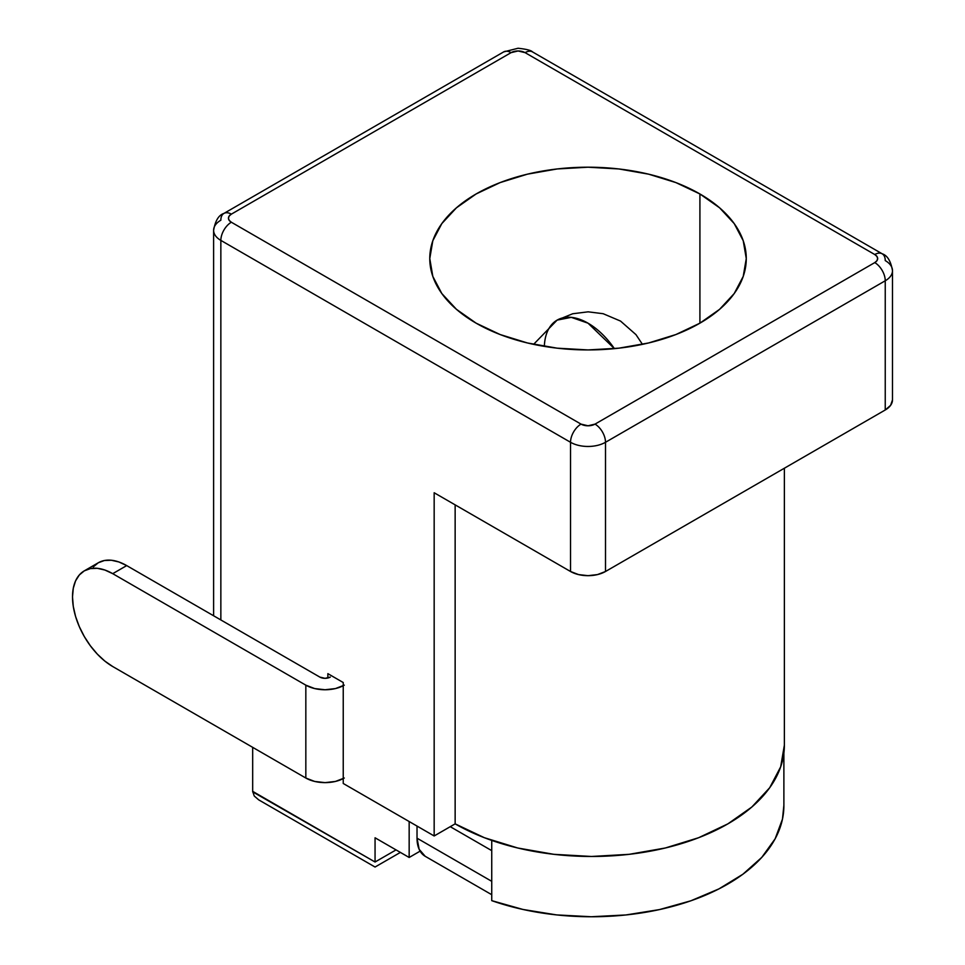 <?xml version="1.0" encoding="UTF-8"?>
<svg xmlns="http://www.w3.org/2000/svg" width="965" height="965" viewBox="0 0 965 965"><rect width="100%" height="100%" fill="white"/><g stroke="black" fill="none" stroke-linecap="round" stroke-linejoin="round"><path stroke-width="1.45" d="M343.238 685.729A27.201 15.705 180 0 1 305.833 685.162L305.833 778.031L112.724 666.538A56.875 32.834 60 0 1 75.572 616.43A56.875 32.834 60 0 1 84.293 570.858L98.273 562.776A56.875 32.834 -120 0 1 126.705 565.599L112.724 573.668L305.833 685.162L305.833 778.031L112.724 666.538L104.883 661.122L97.332 654.125L90.384 645.814L84.293 636.526L79.287 626.599L75.572 616.43L73.28 606.394L72.508 596.889L73.28 588.276L75.572 580.882L79.287 575.007L84.293 570.858L90.384 568.602L97.332 568.325L104.883 570.038L112.724 573.668L126.705 565.599L319.813 677.08L325.06 678.335L330.307 677.08A7.418 4.282 180 0 1 319.813 677.08L126.705 565.599L118.864 561.956L111.325 560.243L104.365 560.52L98.273 562.776L93.279 566.925M344.288 778.031L335.47 781.433L325.06 782.627L314.65 781.433L305.833 778.031A27.201 15.705 0 0 0 343.238 778.598M84.293 570.858A56.875 32.834 60 0 1 112.724 573.668L305.833 685.162L314.65 688.564L325.06 689.758L335.47 688.564L344.288 685.162M417.025 826.076L417.025 838.187L419.16 849.321L425.215 856.305A39.565 22.846 120 0 1 417.025 838.187L491.74 881.322L417.025 838.187L417.025 826.076M491.74 850.635L450.245 826.679L491.74 850.635M588.023 323.179A61.82 35.693 60 0 1 614.416 348.655L588.023 323.179L571.292 317.352L557.119 320.115A61.82 35.693 60 0 1 588.023 323.179M544.344 346.387A61.82 35.693 60 0 1 557.119 320.115L572.691 313.758L588.155 311.828L603.161 313.709L620.543 321.08L635.971 334.638L642.461 344.36M699.915 193.965L699.915 323.166L675.934 334.529L648.577 342.973L618.891 348.172L588.023 349.933L557.143 348.172L527.457 342.973L500.099 334.529L476.119 323.166A158.248 91.361 180 0 1 429.775 258.572A158.248 91.361 180 0 1 527.457 174.158A158.248 91.361 180 0 1 699.915 193.965L719.601 207.813L734.22 223.603L743.231 240.743L746.271 258.572L743.231 276.388L734.22 293.529L719.601 309.331L699.915 323.166L699.915 193.965A158.248 91.361 180 0 1 746.271 258.572A158.248 91.361 180 0 1 648.577 342.973A158.248 91.361 180 0 1 476.119 323.166L456.445 309.331L441.813 293.529L432.815 276.388L429.775 258.572L432.815 240.743L441.813 223.603L456.445 207.813L476.119 193.965L500.099 182.602L527.457 174.158L557.143 168.959L588.023 167.21L618.891 168.959L648.577 174.158L675.934 182.602L699.915 193.965M252.697 791.867L375.059 862.01L396.048 849.9L375.059 862.01L375.059 837.789L409.16 857.475L420.101 851.154L409.16 857.475L409.16 821.529L409.16 857.475L375.059 837.789L375.059 862.01L252.673 791.348L252.673 747.344L252.673 791.348L254.193 795.872M783.882 753.11L783.882 805.691A192.373 111.059 0 0 1 685.886 902.468A192.373 111.059 0 0 1 491.74 900.647L491.74 840.406L491.74 900.647L523.042 909.476L556.576 914.904L591.268 916.75L625.971 914.953L659.541 909.573L690.88 900.791L718.949 888.886L742.857 874.254L761.795 857.366L775.136 838.79L782.47 819.128L783.882 805.293M892.492 399.896L890.611 405.348L885.243 409.98L605.501 571.497L597.48 574.585L588.023 575.671L578.554 574.585L570.532 571.497L434.166 492.753L434.166 835.967L343.238 783.484L343.238 682.532L327.859 673.654L327.859 678.021L327.859 673.654L343.238 682.532L343.238 783.484L434.166 835.967L455.142 823.857L484.37 837.704L517.71 847.994L553.886 854.327L591.521 856.474L629.144 854.327L665.319 847.994L698.672 837.704L727.887 823.857L751.88 806.981L769.696 787.73L780.673 766.837L784.376 745.113A192.867 111.349 0 0 1 665.319 847.994A192.867 111.349 0 0 1 455.142 823.857L434.166 835.967L434.166 492.753L570.532 571.497A24.728 14.27 0 0 0 605.501 571.497L885.243 409.98A24.728 14.27 0 0 0 892.492 399.896L892.492 270.683A24.728 14.27 180 0 1 885.243 280.779L885.243 409.98L885.243 280.779L605.501 442.284L605.501 571.497L605.501 442.284A24.728 14.27 180 0 1 570.532 442.284L570.532 571.497L570.532 442.284L220.852 240.394L220.852 619.952L220.852 240.394A24.728 14.27 180 0 1 213.615 230.309A24.728 14.27 180 0 1 220.852 220.213A14.837 8.564 60 0 1 223.928 213.422A14.837 8.564 60 0 1 231.347 214.158L229.2 216.003L228.452 218.186L229.2 220.382L231.347 222.227L581.027 424.118L588.023 425.782L595.019 424.118L874.76 262.601L876.896 260.755L877.655 258.572L876.896 256.388L874.76 254.531L525.081 52.641L518.084 50.976L511.088 52.641L231.347 214.158L511.088 52.641A9.891 5.706 180 0 1 525.081 52.641A14.837 8.564 -60 0 1 532.499 51.905A14.837 8.564 120 0 0 525.081 52.641L874.76 254.531A14.837 8.564 -60 0 1 882.179 253.795A14.837 8.564 -60 0 1 885.243 260.586A24.728 14.27 180 0 1 892.492 270.683A24.728 14.27 0 0 1 885.243 280.779A14.837 8.564 -120 0 0 874.76 262.601A14.837 8.564 60 0 1 885.243 280.779L605.501 442.284A14.837 8.564 -120 0 0 595.019 424.118A14.837 8.564 60 0 1 605.501 442.284A24.728 14.27 0 0 1 570.532 442.284A14.837 8.564 -60 0 1 581.027 424.118L231.347 222.227A9.891 5.706 180 0 1 231.347 214.158A14.837 8.564 -120 0 0 223.928 213.422L503.67 51.905A14.837 8.564 60 0 1 511.088 52.641A14.837 8.564 -120 0 0 503.67 51.905L518.072 48.25C526.468 49.167 531.269 50.397 532.499 51.905L882.179 253.795A14.837 8.564 120 0 0 874.76 254.531A9.891 5.706 180 0 1 874.76 262.601L595.019 424.118A9.891 5.706 180 0 1 581.027 424.118A14.837 8.564 120 0 0 570.532 442.284L220.852 240.394A14.837 8.564 -60 0 1 231.347 222.227A14.837 8.564 120 0 0 220.852 240.394A24.728 14.27 0 0 1 213.615 230.309L213.615 615.767M455.142 504.876L455.142 823.857L455.142 504.876M254.374 796.125L258.668 799.828M491.74 894.7L425.215 856.305M784.376 468.218L784.376 745.125M223.928 213.422C218.729 215.05 215.291 220.671 213.615 230.309M882.179 253.795C887.366 255.423 890.804 261.057 892.492 270.683M400.391 852.409L375.059 867.028L258.825 799.925M533.585 344.36L557.119 320.115"/></g></svg>
